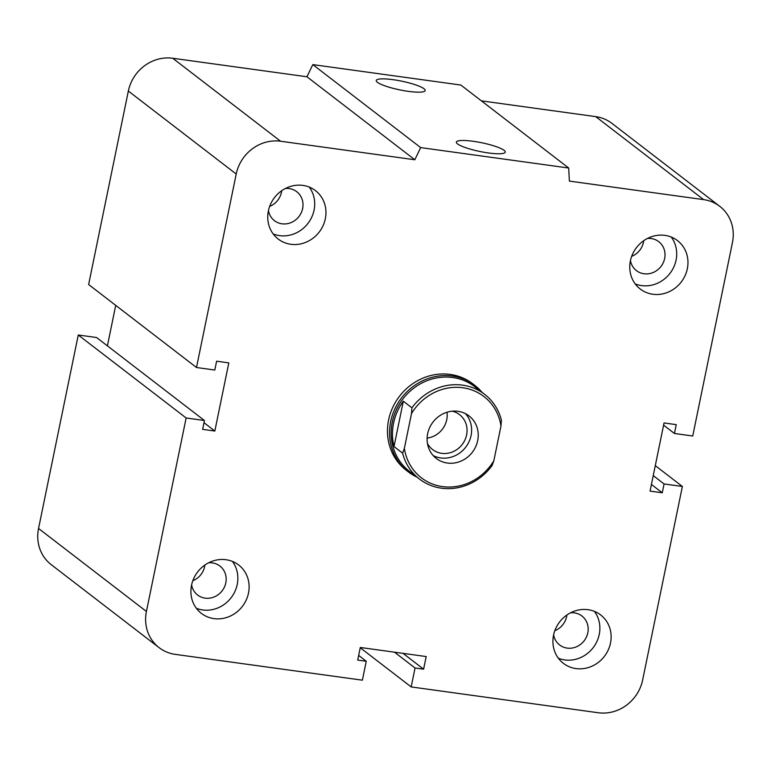 <?xml version="1.0" encoding="UTF-8"?>
<svg xmlns="http://www.w3.org/2000/svg" width="771" height="771" viewBox="0 0 771 771"><rect width="100%" height="100%" fill="white"/><g stroke="black" fill="none" stroke-linecap="round" stroke-linejoin="round"><path stroke-width="1.16" d="M482.048 392.333A54.548 50.394 127.6 0 0 474.772 385.355A54.548 50.394 127.6 0 0 390.666 421.573A54.548 50.394 127.6 0 0 408.254 471.823L406.172 470.223A54.548 50.394 -52.4 0 1 399.494 396.265A54.548 50.394 -52.4 0 1 472.7 383.765M566.878 615.027A18.273 16.885 -52.4 0 1 554.831 630.688M570.617 612.781A18.273 16.885 -52.4 0 1 581.912 616A18.273 16.885 -52.4 0 1 587.81 632.837A18.273 16.885 -52.4 0 1 559.63 644.97A18.273 16.885 -52.4 0 1 553.617 634.88M553.549 635.208A30.541 28.219 -52.4 0 1 600.648 614.93A30.541 28.219 -52.4 0 1 604.387 656.352A30.541 28.219 -52.4 0 1 563.399 663.349A30.541 28.219 -52.4 0 1 553.549 635.208M594.422 611.384A30.541 28.219 -52.4 0 1 593.14 647.698A30.541 28.219 -52.4 0 1 558.368 658.241M204.864 565.066A18.273 16.885 -52.4 0 1 192.827 580.717M208.613 562.811A18.273 16.885 -52.4 0 1 219.908 566.039A18.273 16.885 -52.4 0 1 225.797 582.876A18.273 16.885 -52.4 0 1 197.617 595.01A18.273 16.885 -52.4 0 1 191.603 584.919M191.536 585.247A30.541 28.219 -52.4 0 1 238.634 564.96A30.541 28.219 -52.4 0 1 242.383 606.382A30.541 28.219 -52.4 0 1 201.385 613.388A30.541 28.219 -52.4 0 1 191.536 585.247M232.408 561.413A30.541 28.219 -52.4 0 1 231.127 597.727A30.541 28.219 -52.4 0 1 196.364 608.28M281.704 190.736A18.273 16.885 -52.4 0 1 269.667 206.387M285.453 188.481A18.273 16.885 -52.4 0 1 296.739 191.709A18.273 16.885 -52.4 0 1 302.637 208.536A18.273 16.885 -52.4 0 1 274.457 220.679A18.273 16.885 -52.4 0 1 268.443 210.589M268.375 210.917A30.541 28.219 -52.4 0 1 315.474 190.63A30.541 28.219 -52.4 0 1 319.213 232.052A30.541 28.219 -52.4 0 1 278.225 239.058A30.541 28.219 -52.4 0 1 268.375 210.917M309.248 187.083A30.541 28.219 -52.4 0 1 307.966 223.397A30.541 28.219 -52.4 0 1 273.194 233.95M643.718 240.697A18.273 16.885 -52.4 0 1 631.671 256.358M647.457 238.451A18.273 16.885 -52.4 0 1 658.752 241.67A18.273 16.885 -52.4 0 1 664.641 258.507A18.273 16.885 -52.4 0 1 636.47 270.64A18.273 16.885 -52.4 0 1 630.456 260.55M630.389 260.877A30.541 28.219 -52.4 0 1 677.487 240.6A30.541 28.219 -52.4 0 1 681.227 282.022A30.541 28.219 -52.4 0 1 640.238 289.019A30.541 28.219 -52.4 0 1 630.389 260.877M671.262 237.054A30.541 28.219 -52.4 0 1 669.98 273.358A30.541 28.219 -52.4 0 1 635.208 283.911M423.992 88.732A24.971 4.453 -168.4 0 1 425.178 90.535A24.971 4.453 -168.4 0 1 399.831 89.889A24.971 4.453 -168.4 0 1 376.258 80.502A24.971 4.453 -168.4 0 1 397.325 80.338A24.971 4.453 -168.4 0 1 423.992 88.732M504.07 150.335A24.971 4.453 -168.4 0 1 505.256 152.138A24.971 4.453 -168.4 0 1 479.899 151.482A24.971 4.453 -168.4 0 1 456.336 142.105A24.971 4.453 -168.4 0 1 477.394 141.941A24.971 4.453 -168.4 0 1 504.07 150.335M196.499 367.507L88.626 284.528L128.343 91.055A39.273 36.285 -52.4 0 1 172.714 58.249L306.945 76.772L312.804 64.61L460.836 85.041L568.709 168.03L569.383 181.098L703.615 199.622A39.273 36.285 -52.4 0 1 719.786 206.349A39.273 36.285 -52.4 0 1 732.45 242.528L692.734 436L674.432 433.475L676.244 424.648L664.043 422.961L650.059 491.098L662.26 492.785L664.072 483.947L682.374 486.472L642.657 679.945A39.273 36.285 -52.4 0 1 598.286 712.751L411.174 686.922L415.058 667.994L423.607 669.18L426.19 656.555L360.298 647.467L357.705 660.082L366.254 661.258L362.37 680.186L175.258 654.367A39.273 36.285 -52.4 0 1 159.086 647.64A39.273 36.285 -52.4 0 1 146.423 611.461L186.139 417.978L204.44 420.513L202.628 429.341L214.83 431.028L228.814 362.89L216.612 361.204L214.801 370.041L196.499 367.507L236.215 174.034A39.273 36.285 -52.4 0 1 280.586 141.238L414.817 159.761L420.677 147.598L568.709 168.03M312.804 64.61L420.677 147.598M306.945 76.772L414.817 159.761M481.383 100.856L595.742 116.633A39.273 36.285 -52.4 0 1 611.914 123.36L719.786 206.349M159.086 647.64L51.214 564.651A39.273 36.285 -52.4 0 1 38.55 528.472L78.266 335L96.568 337.525L204.44 420.513M78.266 335L186.139 417.978M394.511 652.189L415.058 667.994M403.05 653.365L423.607 669.18M360.24 647.746L411.174 686.922M655.283 465.636L682.374 486.472M653.23 475.611L664.072 483.947M651.418 484.448L662.26 492.785M663.59 425.139L674.432 433.475M107.41 345.861L115.717 305.364M358.669 655.427L366.254 661.258M203.997 422.691L214.83 431.028M403.32 401.199L411.926 407.82L411.492 413.622L404.361 448.375L402.616 453.165L394.01 446.544L403.32 401.199A53.459 49.383 -52.4 0 0 393.576 423.173A53.459 49.383 -52.4 0 0 394.01 446.544M402.616 453.165A53.459 49.383 127.6 0 0 419.414 479.032A53.459 49.383 127.6 0 0 492.1 465.52L493.845 460.721L500.977 425.978L501.41 420.166A53.459 49.383 127.6 0 0 484.602 394.299A53.459 49.383 127.6 0 0 411.926 407.82M493.845 460.721A51.272 47.368 -52.4 0 1 442.525 486.597A51.272 47.368 -52.4 0 1 404.361 448.375M411.492 413.622A51.272 47.368 -52.4 0 1 462.812 387.755A51.272 47.368 -52.4 0 1 500.977 425.978M477.683 440.626A26.84 24.797 -52.4 0 1 436.309 458.446A26.84 24.797 -52.4 0 1 433.023 422.055A26.84 24.797 -52.4 0 1 469.038 415.906A26.84 24.797 -52.4 0 1 477.683 440.626M484.602 394.299L474.676 386.656A53.459 49.383 127.6 0 0 392.256 422.151A53.459 49.383 127.6 0 0 409.488 471.399L419.414 479.032M452.307 411.184A22.051 20.374 -52.4 0 1 459.497 414.605A22.051 20.374 -52.4 0 1 462.195 444.51A22.051 20.374 -52.4 0 1 432.608 449.56A22.051 20.374 -52.4 0 1 427.462 443.489M427.124 438.101A22.051 20.374 127.6 0 0 446.756 419.646A22.051 20.374 127.6 0 0 447.007 412.244M433.235 455.594A26.84 24.797 127.6 0 0 471.071 435.538A26.84 24.797 127.6 0 0 465.491 413.661M408.254 471.823A54.548 50.394 127.6 0 0 416.86 477.076M172.714 58.249L280.586 141.238M128.343 91.055L236.215 174.034M595.742 116.633L703.615 199.622M38.55 528.472L146.423 611.461M472.69 383.756L474.772 385.355"/></g></svg>

